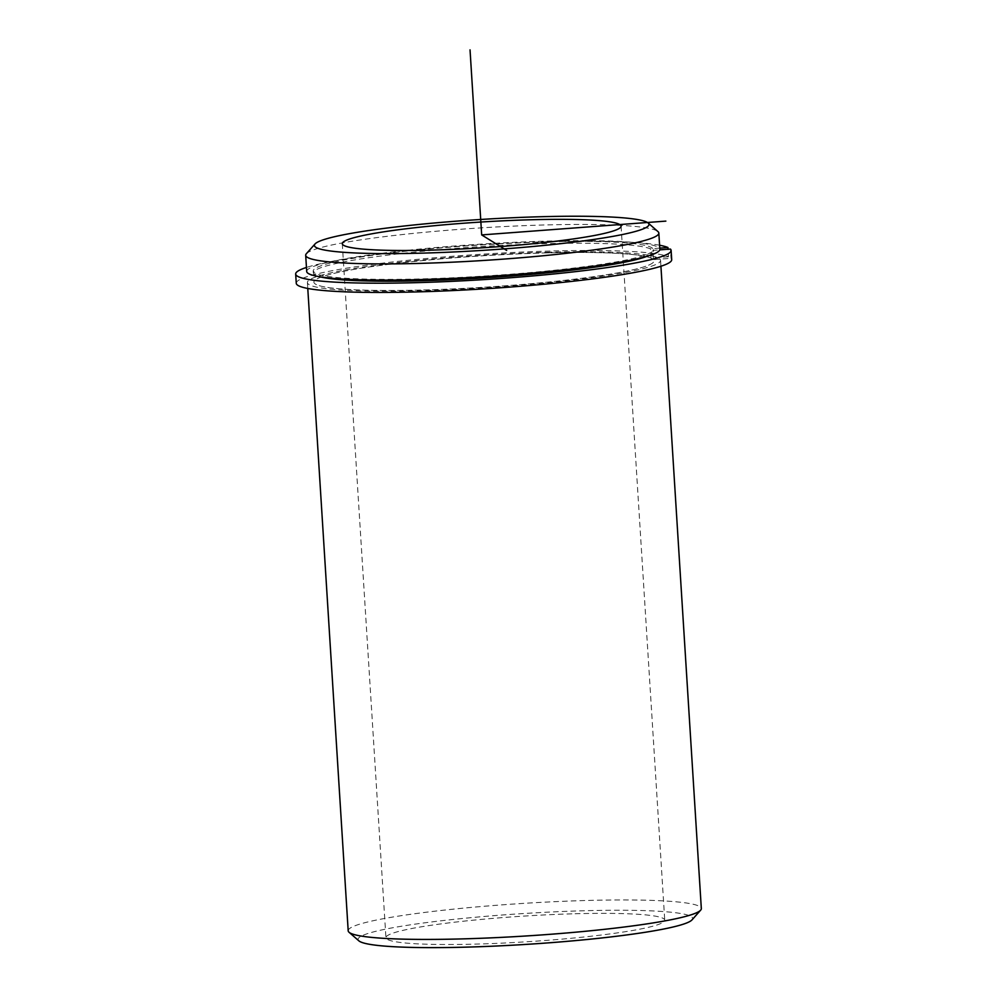 <?xml version="1.0" encoding="UTF-8"?>
<svg xmlns="http://www.w3.org/2000/svg" width="997" height="997" viewBox="0 0 997 997"><rect width="100%" height="100%" fill="white"/><g stroke="black" fill="none" stroke-linecap="round" stroke-linejoin="round"><path stroke-width="0.75" stroke-dasharray="4.99 3.74" d="M544.686 252.951A170.4 15.74 176.4 0 1 654.044 260.778A170.4 15.74 176.4 0 1 423.264 289.99A170.4 15.74 176.4 0 1 313.905 282.176A170.4 15.74 176.4 0 1 544.686 252.951M543.988 241.847A170.4 15.74 176.4 0 1 653.347 249.674A170.4 15.74 176.4 0 1 422.566 278.886A170.4 15.74 176.4 0 1 313.208 271.072A170.4 15.74 176.4 0 1 543.988 241.847M575.107 913.751A139.68 12.899 176.4 0 1 664.737 920.169A139.68 12.899 176.4 0 1 475.581 944.109A139.68 12.899 176.4 0 1 385.939 937.703A139.68 12.899 176.4 0 1 575.107 913.751M547.004 252.241A176.918 16.338 176.4 0 1 660.55 260.367A176.918 16.338 176.4 0 1 420.946 290.7A176.918 16.338 176.4 0 1 307.4 282.575A176.918 16.338 176.4 0 1 547.004 252.241M306.702 271.471A176.918 16.338 176.4 0 1 546.306 241.137A176.918 16.338 176.4 0 1 659.852 249.262M306.353 253.724A176.918 16.338 176.4 0 1 545.297 224.948A176.918 16.338 176.4 0 1 657.97 231.603M348.19 930.787A176.918 16.338 176.4 0 1 587.794 900.453A176.918 16.338 176.4 0 1 701.327 908.566M358.87 940.844A167.608 15.478 176.4 0 1 585.052 910.722A167.608 15.478 176.4 0 1 691.993 919.895M296.259 283.285A188.097 17.373 -3.6 0 1 466.135 255.257A188.097 17.373 -3.6 0 1 668.513 256.765L668.04 249.25M671.704 259.656A188.097 17.373 -3.6 0 0 671.018 258.323L670.433 249.063M659.59 245.225A188.097 17.373 -3.6 0 0 482.299 244.876A188.097 17.373 -3.6 0 0 306.453 267.445M668.513 256.765L650.991 258.086A170.4 15.74 -3.6 0 0 467.381 256.815A170.4 15.74 -3.6 0 0 313.905 282.176A170.4 15.74 -3.6 0 0 484.966 287.186A170.4 15.74 -3.6 0 0 654.044 260.778A170.4 15.74 -3.6 0 0 653.496 259.631L671.018 258.323M653.496 259.631L652.91 250.384L659.765 249.861M650.991 258.086L650.418 248.826A170.4 15.74 -3.6 0 0 466.795 247.555A170.4 15.74 -3.6 0 0 313.332 272.916A170.4 15.74 -3.6 0 0 320.012 276.792M647.315 256.192A170.4 15.74 -3.6 0 0 653.459 251.518A170.4 15.74 -3.6 0 0 652.91 250.384M659.777 248.128L650.418 248.826M653.347 249.674L653.459 251.518M313.208 271.072L313.332 272.916M621.081 226.145L664.737 920.169M342.283 243.692L385.939 937.703M660.55 260.367L660.924 266.249M307.4 282.575L307.774 288.469"/><path stroke-width="1.5" d="M531.438 219.739A139.68 12.899 176.4 0 1 621.081 226.145A139.68 12.899 176.4 0 1 431.913 250.097A139.68 12.899 176.4 0 1 342.283 243.692A139.68 12.899 176.4 0 1 531.438 219.739M648.15 223.004L657.97 231.603A176.918 16.338 176.4 0 1 658.83 233.061L659.852 249.262A176.918 16.338 176.4 0 1 420.248 279.596A176.918 16.338 176.4 0 1 306.702 271.471L305.693 255.282A176.918 16.338 176.4 0 1 306.353 253.724L315.027 243.966A167.608 15.478 176.4 0 1 541.396 216.71A167.608 15.478 176.4 0 1 648.15 223.004A167.608 15.478 176.4 0 1 421.955 253.138A167.608 15.478 176.4 0 1 315.027 243.966M658.83 233.061A176.918 16.338 176.4 0 1 419.226 263.407A176.918 16.338 176.4 0 1 305.693 255.282M660.924 266.249L701.327 908.566A176.918 16.338 176.4 0 1 700.667 910.136A176.918 16.338 176.4 0 1 461.723 938.912A176.918 16.338 176.4 0 1 349.037 932.257A176.918 16.338 176.4 0 1 348.19 930.787L307.774 288.469M700.667 910.136L691.993 919.895A167.608 15.478 176.4 0 1 465.624 947.15A167.608 15.478 176.4 0 1 358.87 940.844L349.037 932.257M668.04 249.25L667.94 247.518A188.097 17.373 -3.6 0 0 659.59 245.225M306.453 267.445A188.097 17.373 -3.6 0 0 295.673 274.025L296.259 283.285A188.097 17.373 -3.6 0 0 485.065 288.806A188.097 17.373 -3.6 0 0 671.704 259.656L671.118 250.409A188.097 17.373 -3.6 0 0 670.433 249.063L659.765 249.861M295.673 274.025A188.097 17.373 -3.6 0 0 484.48 279.559A188.097 17.373 -3.6 0 0 671.118 250.409M320.012 276.792A170.4 15.74 -3.6 0 0 484.38 277.926A170.4 15.74 -3.6 0 0 647.315 256.192M667.94 247.518L659.777 248.128M665.859 221.11L481.676 234.918L506.688 250.434M481.676 234.918L470.036 49.85"/></g></svg>
